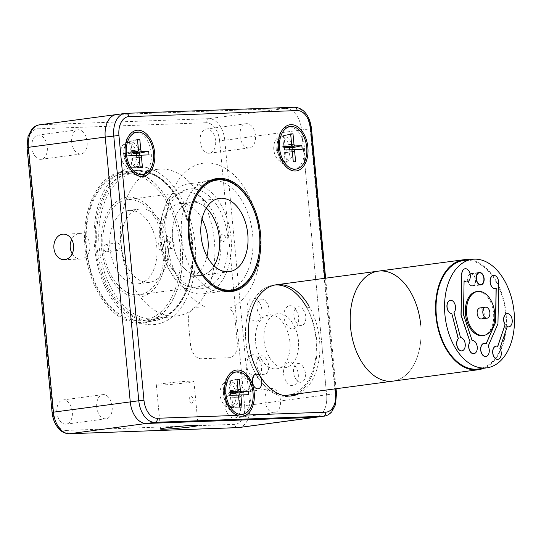 <?xml version="1.0" encoding="UTF-8"?>
<svg xmlns="http://www.w3.org/2000/svg" width="541" height="541" viewBox="0 0 541 541"><rect width="100%" height="100%" fill="white"/><g stroke="black" fill="none" stroke-linecap="round" stroke-linejoin="round"><path stroke-width="0.41" stroke-dasharray="2.71 2.03" d="M241.076 383.136A7.398 4.666 -97.6 0 1 244.769 375.63A7.398 4.666 -97.6 0 1 250.422 382.798A7.398 4.666 -97.6 0 1 246.73 390.298A7.398 4.666 -97.6 0 1 241.076 383.136M238.851 391.86A12.578 7.932 82.4 0 0 231.602 381.932A12.578 7.932 82.4 0 0 223.859 387.85A12.578 7.932 82.4 0 0 223.271 394.545A12.578 7.932 82.4 0 0 225.8 402.376A12.578 7.932 82.4 0 0 234.693 406.122A12.578 7.932 82.4 0 0 239.237 395.025M191.122 206.189A56.223 35.456 82.4 0 0 191.054 206.412A56.223 35.456 82.4 0 0 188.417 236.356A56.223 35.456 82.4 0 0 199.73 271.359A56.223 35.456 82.4 0 0 199.852 271.555M230.155 290.213A56.223 35.456 82.4 0 0 252.654 234.699A56.223 35.456 82.4 0 0 215.46 180.227M213.127 180.065A56.223 35.456 82.4 0 0 209.678 180.254A56.223 35.456 82.4 0 0 181.587 237.269A56.223 35.456 82.4 0 0 224.569 291.707A56.223 35.456 82.4 0 0 227.944 290.99M292.525 146.543A12.578 7.932 82.4 0 0 285.276 136.616A12.578 7.932 82.4 0 0 277.533 142.526A12.578 7.932 82.4 0 0 276.945 149.228A12.578 7.932 82.4 0 0 279.474 157.059A12.578 7.932 82.4 0 0 288.367 160.805A12.578 7.932 82.4 0 0 292.911 149.708M139.328 152.075A12.578 7.932 82.4 0 0 132.078 142.155A12.578 7.932 82.4 0 0 124.335 148.065A12.578 7.932 82.4 0 0 123.747 154.767A12.578 7.932 82.4 0 0 126.276 162.591A12.578 7.932 82.4 0 0 135.169 166.344A12.578 7.932 82.4 0 0 139.713 155.247M116.308 114.57A22.195 13.998 -97.6 0 1 117.16 114.496L285.479 108.416L117.16 114.496L125.695 113.36L294.013 107.274A22.195 13.998 -97.6 0 1 310.121 128.839L311.467 128.575M294.013 107.274L285.479 108.416A22.195 13.998 -97.6 0 1 301.587 129.975L326.622 394.802L301.587 129.975A22.195 13.998 82.4 0 0 285.479 108.416L208.657 118.675L40.345 124.761L117.16 114.496M324.073 416.171A22.195 13.998 -97.6 0 0 335.156 393.665L326.622 394.802A22.195 13.998 -97.6 0 1 315.538 417.307A22.195 13.998 82.4 0 0 326.622 394.802L249.807 405.067L224.772 140.241L310.121 128.839L335.156 393.665L336.502 393.402M296.022 310.04L296.678 311.21A11.097 6.999 -97.6 0 1 296.583 326.683A11.097 6.999 -97.6 0 1 286.561 324.593L285.898 323.423A11.097 6.999 -97.6 0 1 285.993 307.957A11.097 6.999 -97.6 0 1 296.022 310.04M258.909 359.109L259.572 360.279A11.097 6.999 -97.6 0 1 259.477 375.745A11.097 6.999 -97.6 0 1 249.448 373.662L248.786 372.492A11.097 6.999 -97.6 0 1 248.88 357.019A11.097 6.999 -97.6 0 1 258.909 359.109M259.254 302.385L259.917 303.562A11.097 6.999 -97.6 0 1 259.822 319.028A11.097 6.999 -97.6 0 1 249.793 316.938L249.13 315.768A11.097 6.999 -97.6 0 1 249.225 300.302A11.097 6.999 -97.6 0 1 259.254 302.385M286.216 381.31L285.553 380.14A11.097 6.999 -97.6 0 1 285.648 364.675A11.097 6.999 -97.6 0 1 295.67 366.764L296.333 367.934A11.097 6.999 -97.6 0 1 296.238 383.4A11.097 6.999 -97.6 0 1 286.216 381.31M260.918 358.494L260.255 357.324A26.631 16.798 -97.6 0 1 260.485 320.198A26.631 16.798 -97.6 0 1 284.546 325.209L285.208 326.379A26.631 16.798 -97.6 0 1 284.985 363.505A26.631 16.798 -97.6 0 1 260.918 358.494M235.166 320.603A14.796 9.332 82.4 0 0 229.472 308.187A73.975 46.654 -97.6 0 0 249.225 196.342A73.975 46.654 -97.6 0 0 172.099 192.339A73.975 46.654 -97.6 0 0 205.147 306.93L196.369 307.241A14.796 9.332 82.4 0 0 188.41 322.294L190.493 344.36A14.796 9.332 82.4 0 0 201.238 358.737L229.289 357.723A14.796 9.332 82.4 0 0 237.249 342.676L235.166 320.603M289.536 147.727A12.578 7.932 82.4 0 0 280.15 136.887A12.578 7.932 82.4 0 0 273.814 149.647A12.578 7.932 82.4 0 0 282.706 161.867A12.578 7.932 82.4 0 0 289.766 149.803M136.339 153.265A12.578 7.932 82.4 0 0 126.959 142.425A12.578 7.932 82.4 0 0 120.616 155.179A12.578 7.932 82.4 0 0 129.515 167.406A12.578 7.932 82.4 0 0 136.569 155.341M235.862 393.043A12.578 7.932 82.4 0 0 226.483 382.203A12.578 7.932 82.4 0 0 220.14 394.964A12.578 7.932 82.4 0 0 229.039 407.184A12.578 7.932 82.4 0 0 236.092 395.119M298.943 393.692A55.48 34.989 82.4 0 0 309.75 307.464L309.087 306.294M275.017 284.992A55.48 34.989 82.4 0 0 247.217 316.708A55.48 34.989 82.4 0 0 255.636 373.581L256.299 374.751L259.139 374.372M256.299 374.751A55.48 34.989 82.4 0 0 288.948 396.289A55.48 34.989 82.4 0 0 290.361 396.053M296.096 394.071A55.48 34.989 82.4 0 0 306.903 307.843L309.75 307.464M303.542 310.236A8.879 5.599 82.4 0 0 295.521 308.573A8.879 5.599 82.4 0 0 295.447 320.941L296.11 322.118A8.879 5.599 82.4 0 0 304.13 323.782A8.879 5.599 82.4 0 0 304.204 311.406L303.542 310.236M266.774 302.588A8.879 5.599 82.4 0 0 258.754 300.918A8.879 5.599 82.4 0 0 258.679 313.293L259.342 314.463A8.879 5.599 82.4 0 0 267.362 316.133A8.879 5.599 82.4 0 0 267.437 303.758L266.774 302.588M266.429 359.305A8.879 5.599 82.4 0 0 258.409 357.635A8.879 5.599 82.4 0 0 258.334 370.01L258.997 371.18A8.879 5.599 82.4 0 0 267.017 372.85A8.879 5.599 82.4 0 0 267.092 360.475L266.429 359.305M303.197 366.96A8.879 5.599 82.4 0 0 295.176 365.29A8.879 5.599 82.4 0 0 295.095 377.665L295.758 378.835A8.879 5.599 82.4 0 0 303.778 380.506A8.879 5.599 82.4 0 0 303.859 368.13L303.197 366.96M269.452 357.358A26.631 16.798 82.4 0 0 293.52 362.362A26.631 16.798 82.4 0 0 293.743 325.236L293.08 324.066A26.631 16.798 82.4 0 0 269.019 319.055A26.631 16.798 82.4 0 0 268.789 356.181L269.452 357.358M306.903 307.843L306.24 306.673M72.183 253.783A12.774 9.894 -92.1 0 0 80.568 259.078A12.774 9.894 -92.1 0 0 89.934 244.999A12.774 9.894 -92.1 0 0 79.649 233.543A12.774 9.894 -92.1 0 0 71.669 239.433M191.757 403.295C188.572 400.935 188.336 398.46 191.054 395.856C193.752 398.277 193.982 400.759 191.757 403.295M189.668 381.182A18.881 0.893 174.6 0 0 168.765 382.879A18.881 0.893 174.6 0 0 156.342 384.901A18.881 0.893 174.6 0 0 160.616 385.064A18.881 0.893 174.6 0 0 181.519 383.366A18.881 0.893 174.6 0 0 193.942 381.351A18.881 0.893 174.6 0 0 189.668 381.182M231.318 393.855A12.206 7.696 -97.6 0 1 240.65 405.676A12.206 7.696 -97.6 0 1 234.551 418.051A12.206 7.696 -97.6 0 1 225.218 406.23A12.206 7.696 -97.6 0 1 230.635 393.997M265.049 400.908A12.206 7.696 -97.6 0 1 271.149 388.533A12.206 7.696 -97.6 0 1 280.481 400.354A12.206 7.696 -97.6 0 1 274.382 412.729A12.206 7.696 -97.6 0 1 265.049 400.908M56.9 412.316A12.206 7.696 -97.6 0 1 62.999 399.941A12.206 7.696 -97.6 0 1 72.332 411.755A12.206 7.696 -97.6 0 1 66.232 424.137A12.206 7.696 -97.6 0 1 56.9 412.316M96.738 406.994A12.206 7.696 -97.6 0 1 102.831 394.619A12.206 7.696 -97.6 0 1 112.163 406.44A12.206 7.696 -97.6 0 1 106.063 418.815A12.206 7.696 -97.6 0 1 96.738 406.994M31.872 147.49A12.206 7.696 -97.6 0 1 37.965 135.108A12.206 7.696 -97.6 0 1 47.297 146.929A12.206 7.696 -97.6 0 1 41.197 159.304A12.206 7.696 -97.6 0 1 31.872 147.49M71.703 142.168A12.206 7.696 -97.6 0 1 77.796 129.793A12.206 7.696 -97.6 0 1 87.128 141.607A12.206 7.696 -97.6 0 1 81.028 153.989A12.206 7.696 -97.6 0 1 71.703 142.168M200.184 141.404A12.206 7.696 -97.6 0 1 206.283 129.029A12.206 7.696 -97.6 0 1 215.616 140.849A12.206 7.696 -97.6 0 1 209.516 153.225A12.206 7.696 -97.6 0 1 200.184 141.404M240.015 136.082A12.206 7.696 -97.6 0 1 246.114 123.706A12.206 7.696 -97.6 0 1 255.447 135.527A12.206 7.696 -97.6 0 1 249.347 147.903A12.206 7.696 -97.6 0 1 240.015 136.082M181.871 245.404A76.565 48.284 82.4 0 0 166.466 197.736A76.565 48.284 82.4 0 0 110.486 176.001A76.565 48.284 82.4 0 0 85.086 248.907A76.565 48.284 82.4 0 0 127 320.799A76.565 48.284 82.4 0 0 178.28 286.182A76.565 48.284 82.4 0 0 181.871 245.404M86.12 248.813A75.821 47.818 -97.6 0 1 124.004 171.923A75.821 47.818 -97.6 0 1 166.716 198.141A75.821 47.818 -97.6 0 1 181.972 245.35A75.821 47.818 -97.6 0 1 178.415 285.729A75.821 47.818 -97.6 0 1 144.089 322.233A75.821 47.818 -97.6 0 1 86.12 248.813M95.798 247.521A75.821 47.818 -97.6 0 1 133.681 170.631A75.821 47.818 -97.6 0 1 191.642 244.059A75.821 47.818 -97.6 0 1 153.759 320.941A75.821 47.818 -97.6 0 1 95.798 247.521M180.16 186.726A55.48 34.989 82.4 0 0 162.476 250.348A55.48 34.989 82.4 0 0 203.301 293.804A55.48 34.989 82.4 0 0 211.754 290.889A55.48 34.989 82.4 0 0 229.431 227.274A55.48 34.989 82.4 0 0 188.606 183.818A55.48 34.989 82.4 0 0 180.16 186.726M185.428 204.092A36.984 23.324 -97.6 0 1 191.061 202.151A36.984 23.324 -97.6 0 1 206.317 208.008A36.984 23.324 82.4 0 0 191.061 202.151A36.984 23.324 82.4 0 0 172.579 239.656A36.984 23.324 82.4 0 0 200.853 275.47A36.984 23.324 -97.6 0 1 173.634 246.5A36.984 23.324 -97.6 0 1 185.428 204.092M214.04 265.814A36.984 23.324 -97.6 0 1 206.486 273.53A36.984 23.324 -97.6 0 1 200.853 275.47A36.984 23.324 82.4 0 0 214.04 265.814M188.681 312.035A73.975 46.654 -97.6 0 1 177.414 315.917A73.975 46.654 -97.6 0 1 122.983 257.976A73.975 46.654 -97.6 0 1 146.557 173.154A73.975 46.654 -97.6 0 1 157.823 169.272A73.975 46.654 -97.6 0 1 212.255 227.213A73.975 46.654 -97.6 0 1 188.681 312.035M154.422 316.613A73.975 46.654 -97.6 0 1 143.155 320.495A73.975 46.654 -97.6 0 1 88.724 262.554A73.975 46.654 -97.6 0 1 112.305 177.732A73.975 46.654 -97.6 0 1 123.571 173.85A73.975 46.654 -97.6 0 1 178.003 231.791A73.975 46.654 -97.6 0 1 154.422 316.613M119.723 202.192A47.912 30.215 -97.6 0 1 127.02 199.683A47.912 30.215 -97.6 0 1 162.273 237.208A47.912 30.215 -97.6 0 1 147.003 292.147A47.912 30.215 -97.6 0 1 139.706 294.662A47.912 30.215 -97.6 0 1 104.454 257.131A47.912 30.215 -97.6 0 1 119.723 202.192M203.91 284.546A47.912 30.215 82.4 0 0 219.179 229.607A47.912 30.215 82.4 0 0 183.92 192.075A47.912 30.215 82.4 0 0 176.623 194.591A47.912 30.215 82.4 0 0 161.353 249.529A47.912 30.215 82.4 0 0 196.613 287.061A47.912 30.215 82.4 0 0 203.91 284.546M103.906 248.238A3.699 2.333 -97.6 0 1 105.759 244.485A3.699 2.333 -97.6 0 1 108.585 248.069A3.699 2.333 -97.6 0 1 106.733 251.815A3.699 2.333 -97.6 0 1 103.906 248.238M115.287 246.716A3.699 2.333 -97.6 0 1 117.133 242.963A3.699 2.333 -97.6 0 1 119.967 246.547A3.699 2.333 -97.6 0 1 118.114 250.294A3.699 2.333 -97.6 0 1 115.287 246.716M158.141 246.277A3.699 2.333 -97.6 0 1 159.994 242.524A3.699 2.333 -97.6 0 1 162.821 246.108A3.699 2.333 -97.6 0 1 160.968 249.854A3.699 2.333 -97.6 0 1 158.141 246.277M169.522 244.755A3.699 2.333 -97.6 0 1 171.369 241.002A3.699 2.333 -97.6 0 1 174.202 244.586A3.699 2.333 -97.6 0 1 172.349 248.339A3.699 2.333 -97.6 0 1 169.522 244.755M121.367 246.493A36.984 23.324 -97.6 0 1 139.849 208.988A36.984 23.324 -97.6 0 1 168.123 244.809A36.984 23.324 -97.6 0 1 149.641 282.314A36.984 23.324 -97.6 0 1 121.367 246.493M109.985 248.015A36.984 23.324 -97.6 0 1 128.467 210.51A36.984 23.324 -97.6 0 1 156.741 246.324A36.984 23.324 -97.6 0 1 138.259 283.836A36.984 23.324 -97.6 0 1 109.985 248.015M165.133 246.02A50.259 31.696 -97.6 0 1 138.09 297.151A50.259 31.696 -97.6 0 1 101.593 248.319A50.259 31.696 -97.6 0 1 128.636 197.188A50.259 31.696 -97.6 0 1 165.133 246.02M202.003 219.044A36.984 23.324 82.4 0 0 179.68 203.666A36.984 23.324 82.4 0 0 161.198 241.178A36.984 23.324 82.4 0 0 189.472 276.992A36.984 23.324 82.4 0 0 206.98 256.292M225.408 237.742A3.699 2.333 82.4 0 0 222.723 234.152A3.699 2.333 82.4 0 0 220.735 237.912A3.699 2.333 82.4 0 0 223.419 241.509A3.699 2.333 82.4 0 0 225.408 237.742M166.5 239.873A3.699 2.333 82.4 0 0 169.184 243.47A3.699 2.333 82.4 0 0 171.172 239.704A3.699 2.333 82.4 0 0 168.488 236.113A3.699 2.333 82.4 0 0 166.5 239.873M164.187 239.961A50.259 31.696 82.4 0 0 200.677 288.793A50.259 31.696 82.4 0 0 227.72 237.661A50.259 31.696 82.4 0 0 191.23 188.829A50.259 31.696 82.4 0 0 164.187 239.961M281.962 395.058A55.48 34.989 -97.6 0 1 245.871 341.391A55.48 34.989 -97.6 0 1 273.59 285.134A55.48 34.989 -97.6 0 1 316.005 338.855A55.48 34.989 -97.6 0 1 288.285 395.119M420.702 324.87A55.48 34.989 -97.6 0 1 392.982 381.128A55.48 34.989 -97.6 0 0 420.526 323.187A55.48 34.989 -97.6 0 0 380.424 270.967A55.48 34.989 -97.6 0 0 378.287 271.149M482.464 335.596A22.195 13.998 82.4 0 0 493.48 312.414A22.195 13.998 82.4 0 0 477.439 291.525A22.195 13.998 82.4 0 0 476.587 291.599M461.852 350.872A6.654 4.2 82.4 0 0 465.104 343.975A6.654 4.2 82.4 0 0 460.405 337.658L453.973 312.536M473.855 353.692A6.654 4.2 82.4 0 0 477.094 346.7A6.654 4.2 82.4 0 0 472.286 340.478A6.654 4.2 82.4 0 0 472.029 340.499A6.654 4.2 82.4 0 0 471.982 340.505L463.373 314.652L464.083 280.752M466.897 281.942A6.654 4.2 82.4 0 0 470.143 274.95A6.654 4.2 82.4 0 0 465.334 268.728A6.654 4.2 82.4 0 0 465.132 268.742M472.192 286.074A6.289 3.963 82.4 0 0 472.435 286.054A6.289 3.963 82.4 0 0 475.553 279.487A6.289 3.963 82.4 0 0 471.008 273.57A6.289 3.963 82.4 0 0 470.765 273.59A6.289 3.963 82.4 0 0 467.647 280.157A6.289 3.963 82.4 0 0 472.192 286.074M478.237 368.996A54.742 34.523 82.4 0 0 505.416 311.826A54.742 34.523 82.4 0 0 465.842 260.302A54.742 34.523 82.4 0 0 463.738 260.478M486.102 343.751L486.068 343.819A6.654 4.2 82.4 0 0 484.29 343.298A6.654 4.2 82.4 0 0 484.094 343.319M485.852 356.512A6.654 4.2 82.4 0 0 488.077 346.139L497.848 323.748L498.565 283.017A6.654 4.2 82.4 0 0 493.683 275.396A6.654 4.2 82.4 0 0 493.487 275.41M495.252 288.603A6.654 4.2 82.4 0 0 496.097 288.326L496.097 288.367M508.817 326.852A6.654 4.2 82.4 0 0 512.057 319.866A6.654 4.2 82.4 0 0 507.248 313.645A6.654 4.2 82.4 0 0 507.052 313.658M497.673 346.355L497.652 346.416A6.654 4.2 82.4 0 0 496.293 346.125A6.654 4.2 82.4 0 0 496.09 346.139M497.855 359.332A6.654 4.2 82.4 0 0 501.034 355.214A6.654 4.2 82.4 0 0 499.776 348.431L507.255 326.575M469.385 259.721A55.48 34.989 -97.6 0 1 505.673 310.101A55.48 34.989 -97.6 0 1 483.884 368.238M453.858 312.549A6.654 4.2 82.4 0 0 455.022 304.887A6.654 4.2 82.4 0 0 450.349 300.323M481.605 318.906A5.545 3.496 82.4 0 0 484.134 312.982A5.545 3.496 82.4 0 0 480.144 307.93M471.042 273.935A5.917 3.733 82.4 0 0 470.819 273.956A5.917 3.733 82.4 0 0 467.877 280.137A5.917 3.733 82.4 0 0 472.158 285.709A5.917 3.733 82.4 0 0 472.381 285.689A5.917 3.733 82.4 0 0 475.323 279.508A5.917 3.733 82.4 0 0 471.042 273.935M223.636 393.949A21.451 13.532 82.4 0 0 240.035 414.724A21.451 13.532 82.4 0 0 250.754 392.969A21.451 13.532 82.4 0 0 234.354 372.194A21.451 13.532 82.4 0 0 223.636 393.949M230.764 395.315L228.701 395.444A2.624 1.657 -97.6 0 1 230.608 398L231.507 407.522L239.622 407.17M231.507 407.522L241.962 407.089M232.86 407.474L231.961 397.946A2.624 1.657 -97.6 0 1 233.367 395.275A2.624 1.657 -97.6 0 1 233.374 395.275L239.426 395.058L239.041 392.928M232.015 392.536A2.624 1.657 -97.6 0 1 231.264 390.588L230.365 381.067L229.012 381.114L229.911 390.643A2.624 1.657 -97.6 0 1 228.687 393.287A2.624 1.657 -97.6 0 1 228.498 393.314L222.439 393.53L230.412 391.637M229.012 381.114L236.978 379.221M230.365 381.067L237.019 379.633M239.426 395.058L248.529 394.673M277.31 148.633A21.451 13.532 82.4 0 0 293.709 169.407A21.451 13.532 82.4 0 0 304.427 147.652A21.451 13.532 82.4 0 0 288.022 126.878A21.451 13.532 82.4 0 0 277.31 148.633M285.689 147.213A2.624 1.657 -97.6 0 1 284.938 145.272L284.039 135.75L282.679 135.798L283.579 145.326A2.624 1.657 -97.6 0 1 282.361 147.97A2.624 1.657 -97.6 0 1 282.165 147.997L276.113 148.214L276.316 150.351L282.368 150.127A2.624 1.657 -97.6 0 1 284.275 152.677L285.175 162.205L286.534 162.158L285.634 152.63A2.624 1.657 -97.6 0 1 287.041 149.958A2.624 1.657 -97.6 0 1 287.048 149.958L293.1 149.742L292.715 147.612M286.534 162.158L295.629 161.773M285.175 162.205L293.296 161.854M276.316 150.351L284.431 149.999M276.113 148.214L284.086 146.32M282.679 135.798L290.652 133.904M284.039 135.75L290.693 134.31M293.1 149.742L302.196 149.357M124.112 154.165A21.451 13.532 82.4 0 0 140.511 174.939A21.451 13.532 82.4 0 0 151.23 153.191A21.451 13.532 82.4 0 0 134.831 132.417A21.451 13.532 82.4 0 0 124.112 154.165M132.491 152.751A2.624 1.657 -97.6 0 1 131.74 150.811L130.841 141.282L129.482 141.336L130.381 150.858A2.624 1.657 -97.6 0 1 129.164 153.509A2.624 1.657 -97.6 0 1 128.974 153.529L122.915 153.752L123.118 155.882L129.171 155.666A2.624 1.657 -97.6 0 1 131.078 158.215L131.977 167.744L133.336 167.696L132.437 158.168A2.624 1.657 -97.6 0 1 133.843 155.497A2.624 1.657 -97.6 0 1 133.85 155.497L139.903 155.281L139.517 153.15M133.336 167.696L142.439 167.311M131.977 167.744L140.099 167.392M123.118 155.882L131.233 155.531M122.915 153.752L130.888 151.859M129.482 141.336L137.455 139.436M130.841 141.282L137.495 139.849M139.903 155.281L149.005 154.895M192.069 238.081A73.975 46.654 -97.6 0 1 155.788 318.805A73.975 46.654 -97.6 0 1 99.923 252.884A73.975 46.654 -97.6 0 1 136.204 172.16A73.975 46.654 -97.6 0 1 192.069 238.081M194.388 237.682A79.52 50.151 -97.6 0 1 156.214 324.336A79.52 50.151 -97.6 0 1 95.331 253.594A79.52 50.151 -97.6 0 1 133.499 166.932A79.52 50.151 -97.6 0 1 194.388 237.682M335.237 388.844L324.789 278.297M238.716 427.573A22.195 13.998 82.4 0 0 249.807 405.067L244.62 405.534A18.495 11.665 -97.6 0 1 234.672 424.347A3.699 2.867 -92.1 0 0 237.438 427.661M224.772 140.241A22.195 13.998 82.4 0 0 208.657 118.675A3.699 2.867 -92.1 0 0 206.162 122.733A18.495 11.665 -97.6 0 1 219.592 140.701L224.772 140.241M27.057 147.598L27.895 147.632A18.495 11.665 -97.6 0 1 37.843 128.819A3.699 2.867 -92.1 0 1 40.345 124.761A22.195 13.998 82.4 0 0 39.493 124.829M234.672 424.347L66.354 430.426A3.699 2.867 -92.1 0 0 69.336 433.74M52.092 412.425L52.93 412.458L27.895 147.632M66.354 430.426A18.495 11.665 -97.6 0 1 52.93 412.458M37.843 128.819L206.162 122.733M219.592 140.701L244.62 405.534M228.701 395.444L237.31 395.079M230.608 398L238.649 396.878M231.961 397.946L238.669 397.087M229.911 390.643L237.952 389.52M231.264 390.588L237.966 389.73M285.634 152.63L292.343 151.771M284.275 152.677L292.323 151.554M282.368 150.127L290.977 149.762M282.165 147.997L284.201 147.537M283.579 145.326L291.626 144.204M284.938 145.272L291.64 144.413M132.437 158.168L139.145 157.309M131.078 158.215L139.125 157.093M129.171 155.666L137.779 155.294M128.974 153.529L131.003 153.069M130.381 150.858L138.428 149.735M131.74 150.811L138.442 149.952M97.86 253.188A75.456 47.588 82.4 0 0 155.632 320.306A75.456 47.588 82.4 0 0 191.852 238.087A75.456 47.588 82.4 0 0 134.08 170.963A75.456 47.588 82.4 0 0 97.86 253.188M244.769 375.63L256.15 374.108M223.859 387.85L225.834 381.277M191.054 206.412L191.189 205.959M209.678 180.254L216.508 179.341M277.533 142.526L279.508 135.96M124.335 148.065L126.31 141.499M126.276 162.591L129.908 168.413M279.474 157.059L283.099 162.875M224.569 291.707L231.392 290.794M199.73 271.359L199.981 271.758M225.8 402.376L229.431 408.191M325.614 278.182L336.062 388.736M246.73 390.298L258.111 388.776M288.948 396.289L291.788 395.911M79.649 233.543L63.283 234.138M156.342 384.901L160.515 429.04M271.149 388.533L235.896 393.246M102.831 394.619L62.999 399.941M77.796 129.793L37.965 135.108M246.114 123.706L206.283 129.029M166.716 198.141L166.466 197.736M124.004 171.923L133.681 170.631M144.089 322.233L153.759 320.941M178.415 285.729L178.28 286.182M249.347 147.903L209.516 153.225M81.028 153.989L41.197 159.304M106.063 418.815L66.232 424.137M274.382 412.729L234.551 418.051M193.942 381.351L198.114 425.483M80.568 259.078L64.203 259.673M203.301 293.804L225.617 290.821M179.68 203.666L219.511 198.344M189.472 276.992L229.303 271.67M188.606 183.818L210.922 180.836M177.414 315.917L143.155 320.495M183.92 192.075L127.02 199.683M196.613 287.061L139.706 294.662M157.823 169.272L123.571 173.85M117.133 242.963L105.759 244.485M171.369 241.002L159.994 242.524M128.467 210.51L139.849 208.988M138.259 283.836L149.641 282.314M172.349 248.339L160.968 249.854M118.114 250.294L106.733 251.815M273.59 285.134L276.437 284.755M472.435 286.054L480.969 284.911M470.765 273.59L479.299 272.448M470.819 273.956L478.021 272.995M472.381 285.689L479.59 284.728M284.201 147.551L282.361 147.97M131.003 153.089L129.164 153.509M155.788 318.805C180.058 316.857 197.999 277.993 191.528 238.148C186.544 198.987 159.588 167.832 136.204 172.16"/><path stroke-width="0.81" d="M261.803 381.277A7.398 4.666 82.4 0 0 256.15 374.108A7.398 4.666 82.4 0 0 252.451 381.615A7.398 4.666 82.4 0 0 258.111 388.776A7.398 4.666 82.4 0 0 261.803 381.277M254.196 392.624A23.304 14.695 82.4 0 0 241.442 370.741A23.304 14.695 82.4 0 0 225.834 381.277A23.304 14.695 82.4 0 0 224.745 393.686A23.304 14.695 82.4 0 0 229.431 408.191A23.304 14.695 82.4 0 0 237.066 415.387C240.069 416.611 243.065 416.502 246.047 415.062A23.304 14.695 82.4 0 0 254.196 392.624M239.237 395.025A12.578 7.932 82.4 0 0 239.169 393.97A12.578 7.932 82.4 0 0 238.851 391.86M188.518 236.295A56.961 35.922 -97.6 0 1 191.189 205.959A56.961 35.922 -97.6 0 1 229.343 180.2A56.961 35.922 -97.6 0 1 260.519 233.692A56.961 35.922 -97.6 0 1 241.624 287.927A56.961 35.922 -97.6 0 1 199.981 271.758A56.961 35.922 -97.6 0 1 188.518 236.295M199.852 271.555A56.223 35.456 82.4 0 0 231.392 290.794A56.223 35.456 82.4 0 0 259.484 233.786A56.223 35.456 82.4 0 0 216.508 179.341A56.223 35.456 82.4 0 0 191.122 206.189M215.46 180.227A56.223 35.456 82.4 0 0 213.127 180.065M307.87 147.308A23.304 14.695 82.4 0 0 295.115 125.424A23.304 14.695 82.4 0 0 279.508 135.96A23.304 14.695 82.4 0 0 278.412 148.369A23.304 14.695 82.4 0 0 283.099 162.875A23.304 14.695 82.4 0 0 300.14 169.495A23.304 14.695 82.4 0 0 307.87 147.308M292.911 149.708A12.578 7.932 82.4 0 0 292.837 148.653A12.578 7.932 82.4 0 0 292.525 146.543M154.672 152.839A23.304 14.695 82.4 0 0 141.918 130.963A23.304 14.695 82.4 0 0 126.31 141.499A23.304 14.695 82.4 0 0 125.214 153.908A23.304 14.695 82.4 0 0 129.908 168.413A23.304 14.695 82.4 0 0 146.942 175.027A23.304 14.695 82.4 0 0 154.672 152.839M139.713 155.247A12.578 7.932 82.4 0 0 139.646 154.192A12.578 7.932 82.4 0 0 139.328 152.075M227.944 290.99A56.223 35.456 82.4 0 0 230.155 290.213M325.614 278.182L311.467 128.575L310.629 128.542A18.495 11.665 82.4 0 0 297.205 110.574L128.886 116.653A18.495 11.665 82.4 0 0 118.939 135.466L105.218 137.076A22.195 13.998 -97.6 0 1 116.308 114.57A22.195 13.998 82.4 0 0 105.218 137.076L130.253 401.902L105.218 137.076L28.402 147.335L53.437 412.161L130.253 401.902A22.195 13.998 82.4 0 0 146.368 423.461L314.679 417.382L146.368 423.461A22.195 13.998 -97.6 0 1 130.253 401.902L138.787 400.759L113.752 135.933A22.195 13.998 -97.6 0 1 124.843 113.427A22.195 13.998 -97.6 0 1 125.695 113.36A3.699 2.867 -92.1 0 1 125.911 113.34L294.23 107.26A3.699 2.867 -92.1 0 0 294.013 107.274M157.397 418.267A3.699 2.867 -92.1 0 1 154.902 422.325L69.546 433.726L237.864 427.64A22.195 13.998 82.4 0 0 238.716 427.573L315.538 417.307A22.195 13.998 -97.6 0 1 314.679 417.382A22.195 13.998 82.4 0 0 315.538 417.307L324.073 416.171A22.195 13.998 -97.6 0 1 323.22 416.239L154.902 422.325A22.195 13.998 -97.6 0 1 138.787 400.759L143.974 400.299A18.495 11.665 82.4 0 0 157.397 418.267L237.066 415.387M289.766 149.803A12.578 7.932 82.4 0 0 289.712 149.073A12.578 7.932 82.4 0 0 289.536 147.727M136.569 155.341A12.578 7.932 82.4 0 0 136.515 154.604A12.578 7.932 82.4 0 0 136.339 153.265M236.092 395.119A12.578 7.932 82.4 0 0 236.038 394.389A12.578 7.932 82.4 0 0 235.862 393.043M309.087 306.294A55.48 34.989 82.4 0 0 258.95 295.853A55.48 34.989 82.4 0 0 258.476 373.202L259.139 374.372A55.48 34.989 82.4 0 0 291.788 395.911A55.48 34.989 82.4 0 0 298.943 393.692M290.361 396.053A55.48 34.989 82.4 0 0 296.096 394.071M306.24 306.673A55.48 34.989 82.4 0 0 275.017 284.992M73.569 245.594A12.774 9.894 -92.1 0 0 63.283 234.138A12.774 9.894 -92.1 0 0 53.917 248.218A12.774 9.894 -92.1 0 0 64.203 259.673A12.774 9.894 -92.1 0 0 73.569 245.594M71.669 239.433A12.774 9.894 -92.1 0 0 70.283 247.622A12.774 9.894 -92.1 0 0 72.183 253.783M193.84 425.321A18.881 0.893 174.6 0 0 172.937 427.018A18.881 0.893 174.6 0 0 160.515 429.04A18.881 0.893 174.6 0 0 164.789 429.202A18.881 0.893 174.6 0 0 185.691 427.505A18.881 0.893 174.6 0 0 198.114 425.483A18.881 0.893 174.6 0 0 193.84 425.321M230.635 393.997A12.206 7.696 -97.6 0 1 231.318 393.855L235.896 393.246M117.16 114.496A22.195 13.998 82.4 0 0 116.308 114.57L125.911 113.34A3.699 2.867 -92.1 0 1 128.886 116.653M208.61 182.926A55.48 34.989 82.4 0 0 190.926 246.547A55.48 34.989 82.4 0 0 231.751 290.003A55.48 34.989 82.4 0 0 240.204 287.088A55.48 34.989 82.4 0 0 257.881 223.474A55.48 34.989 82.4 0 0 217.063 180.018A55.48 34.989 82.4 0 0 208.61 182.926M213.878 200.292A36.984 23.324 -97.6 0 1 219.511 198.344A36.984 23.324 -97.6 0 1 246.723 227.321A36.984 23.324 -97.6 0 1 234.936 269.729A36.984 23.324 -97.6 0 1 229.303 271.67A36.984 23.324 -97.6 0 1 202.091 242.699A36.984 23.324 -97.6 0 1 213.878 200.292M206.317 208.008A36.984 23.324 -97.6 0 1 214.04 265.814A36.984 23.324 82.4 0 0 219.335 237.966A36.984 23.324 82.4 0 0 206.317 208.008M206.98 256.292A36.984 23.324 82.4 0 0 207.954 239.487A36.984 23.324 82.4 0 0 202.003 219.044M483.884 368.238A55.48 34.989 -97.6 0 1 478.339 369.726L392.982 381.128A55.48 34.989 -97.6 0 1 390.852 381.31A55.48 34.989 -97.6 0 1 350.744 329.09A55.48 34.989 -97.6 0 1 378.287 271.149A55.48 34.989 -97.6 0 0 350.568 327.406A55.48 34.989 -97.6 0 0 392.982 381.128L288.285 395.119A55.48 34.989 -97.6 0 1 281.962 395.058M276.437 284.755L378.287 271.149A55.48 34.989 -97.6 0 1 420.702 324.87M485.832 307.166A5.545 3.496 82.4 0 0 485.615 307.187A5.545 3.496 82.4 0 0 482.863 312.982A5.545 3.496 82.4 0 0 486.873 318.203A5.545 3.496 82.4 0 0 487.089 318.182A5.545 3.496 82.4 0 0 489.842 312.387A5.545 3.496 82.4 0 0 485.832 307.166M480.144 307.93A5.545 3.496 82.4 0 0 479.928 307.944A5.545 3.496 82.4 0 0 477.176 313.739A5.545 3.496 82.4 0 0 481.186 318.96A5.545 3.496 82.4 0 0 481.395 318.947A5.545 3.496 82.4 0 0 481.605 318.906M478.575 291.376A22.195 13.998 82.4 0 0 477.723 291.45A22.195 13.998 82.4 0 0 466.707 314.625A22.195 13.998 82.4 0 0 482.748 335.515A22.195 13.998 82.4 0 0 483.6 335.44A22.195 13.998 82.4 0 0 494.616 312.265A22.195 13.998 82.4 0 0 478.575 291.376M477.723 291.45L476.587 291.599A22.195 13.998 82.4 0 0 465.571 314.774A22.195 13.998 82.4 0 0 481.612 335.663A22.195 13.998 82.4 0 0 482.464 335.596L483.6 335.44M461.649 350.886A6.654 4.2 82.4 0 0 461.906 350.859A6.654 4.2 82.4 0 0 465.219 344.002A6.654 4.2 82.4 0 0 460.519 337.638L453.973 312.536A6.654 4.2 82.4 0 0 455.123 304.826A6.654 4.2 82.4 0 0 450.403 300.316A6.654 4.2 82.4 0 0 447.089 307.18A6.654 4.2 82.4 0 0 451.796 313.537L458.342 338.646A6.654 4.2 82.4 0 0 457.131 346.159A6.654 4.2 82.4 0 0 461.649 350.886M451.796 313.537L458.227 338.659A6.654 4.2 82.4 0 0 457.017 346.172A6.654 4.2 82.4 0 0 461.541 350.899A6.654 4.2 82.4 0 0 461.791 350.879A6.654 4.2 82.4 0 0 461.852 350.872M472.401 340.465A6.654 4.2 82.4 0 0 472.144 340.485A6.654 4.2 82.4 0 0 472.097 340.492L463.488 314.639L464.083 280.752A6.654 4.2 82.4 0 0 466.7 281.956A6.654 4.2 82.4 0 0 466.957 281.935A6.654 4.2 82.4 0 0 470.257 274.977A6.654 4.2 82.4 0 0 465.449 268.715A6.654 4.2 82.4 0 0 465.192 268.735A6.654 4.2 82.4 0 0 461.818 274.334L460.993 315.085L470.021 341.851A6.654 4.2 82.4 0 0 469.23 349.303A6.654 4.2 82.4 0 0 473.652 353.706A6.654 4.2 82.4 0 0 473.909 353.686A6.654 4.2 82.4 0 0 477.216 346.734A6.654 4.2 82.4 0 0 472.401 340.465M469.913 341.865A6.654 4.2 82.4 0 0 469.115 349.317A6.654 4.2 82.4 0 0 473.537 353.719A6.654 4.2 82.4 0 0 473.794 353.699A6.654 4.2 82.4 0 0 473.855 353.692M465.132 268.742A6.654 4.2 82.4 0 0 465.077 268.749A6.654 4.2 82.4 0 0 461.71 274.348M464.077 280.88A6.654 4.2 82.4 0 0 466.585 281.969A6.654 4.2 82.4 0 0 466.842 281.949A6.654 4.2 82.4 0 0 466.897 281.942M480.726 284.938A6.289 3.963 82.4 0 0 480.969 284.911A6.289 3.963 82.4 0 0 484.087 278.345A6.289 3.963 82.4 0 0 479.542 272.427A6.289 3.963 82.4 0 0 479.299 272.448A6.289 3.963 82.4 0 0 476.181 279.014A6.289 3.963 82.4 0 0 480.726 284.938M474.376 259.159A54.742 34.523 82.4 0 0 472.279 259.335A54.742 34.523 82.4 0 0 445.101 316.512A54.742 34.523 82.4 0 0 484.668 368.036A54.742 34.523 82.4 0 0 486.772 367.853A54.742 34.523 82.4 0 0 513.95 310.683A54.742 34.523 82.4 0 0 474.376 259.159M472.279 259.335L463.738 260.478A54.742 34.523 82.4 0 0 436.567 317.648A54.742 34.523 82.4 0 0 476.134 369.172A54.742 34.523 82.4 0 0 478.237 368.996L486.772 367.853M478.339 369.726A55.48 34.989 -97.6 0 1 476.202 369.909A55.48 34.989 -97.6 0 1 436.1 317.689A55.48 34.989 -97.6 0 1 463.644 259.748A55.48 34.989 -97.6 0 1 465.774 259.565A55.48 34.989 -97.6 0 1 469.385 259.721M484.405 343.285A6.654 4.2 82.4 0 0 484.148 343.305A6.654 4.2 82.4 0 0 480.841 350.264A6.654 4.2 82.4 0 0 485.656 356.526A6.654 4.2 82.4 0 0 485.913 356.505A6.654 4.2 82.4 0 0 489.078 352.725A6.654 4.2 82.4 0 0 488.192 346.125L497.963 323.734L498.674 282.997A6.654 4.2 82.4 0 0 493.798 275.376A6.654 4.2 82.4 0 0 493.541 275.403A6.654 4.2 82.4 0 0 490.241 282.355A6.654 4.2 82.4 0 0 495.049 288.624A6.654 4.2 82.4 0 0 495.306 288.596A6.654 4.2 82.4 0 0 496.212 288.306L495.617 322.193L486.183 343.805A6.654 4.2 82.4 0 0 484.405 343.285M484.094 343.319A6.654 4.2 82.4 0 0 484.033 343.325A6.654 4.2 82.4 0 0 480.726 350.277A6.654 4.2 82.4 0 0 485.541 356.546A6.654 4.2 82.4 0 0 485.798 356.519A6.654 4.2 82.4 0 0 485.852 356.512M493.487 275.41A6.654 4.2 82.4 0 0 493.426 275.416A6.654 4.2 82.4 0 0 490.126 282.368A6.654 4.2 82.4 0 0 494.934 288.637A6.654 4.2 82.4 0 0 495.191 288.617A6.654 4.2 82.4 0 0 495.252 288.603M505.132 324.559L497.767 346.396A6.654 4.2 82.4 0 0 496.408 346.112A6.654 4.2 82.4 0 0 496.151 346.132A6.654 4.2 82.4 0 0 492.844 353.084A6.654 4.2 82.4 0 0 497.659 359.352A6.654 4.2 82.4 0 0 497.916 359.325A6.654 4.2 82.4 0 0 501.142 355.241A6.654 4.2 82.4 0 0 499.891 348.411L507.255 326.575A6.654 4.2 82.4 0 0 508.614 326.865A6.654 4.2 82.4 0 0 508.871 326.845A6.654 4.2 82.4 0 0 512.178 319.893A6.654 4.2 82.4 0 0 507.363 313.624A6.654 4.2 82.4 0 0 507.106 313.652A6.654 4.2 82.4 0 0 503.881 317.736A6.654 4.2 82.4 0 0 505.132 324.559L497.673 346.355M507.052 313.658A6.654 4.2 82.4 0 0 506.991 313.665A6.654 4.2 82.4 0 0 503.766 317.756A6.654 4.2 82.4 0 0 505.017 324.58M507.235 326.636A6.654 4.2 82.4 0 0 508.499 326.886A6.654 4.2 82.4 0 0 508.756 326.859A6.654 4.2 82.4 0 0 508.817 326.852M496.09 346.139A6.654 4.2 82.4 0 0 496.036 346.145A6.654 4.2 82.4 0 0 492.729 353.097A6.654 4.2 82.4 0 0 497.544 359.366A6.654 4.2 82.4 0 0 497.801 359.346A6.654 4.2 82.4 0 0 497.855 359.332M495.617 322.193L486.102 343.751M461.818 274.334L461.108 315.065L470.021 341.851M450.349 300.323A6.654 4.2 82.4 0 0 450.295 300.329A6.654 4.2 82.4 0 0 446.974 307.193A6.654 4.2 82.4 0 0 451.681 313.55M496.097 288.367L495.509 322.206M479.576 272.799A5.917 3.733 82.4 0 0 479.353 272.813A5.917 3.733 82.4 0 0 476.411 278.994A5.917 3.733 82.4 0 0 480.692 284.566A5.917 3.733 82.4 0 0 480.915 284.546A5.917 3.733 82.4 0 0 483.857 278.365A5.917 3.733 82.4 0 0 479.576 272.799M225.915 393.645A21.451 13.532 82.4 0 0 242.314 414.42A21.451 13.532 82.4 0 0 253.032 392.665A21.451 13.532 82.4 0 0 236.633 371.89A21.451 13.532 82.4 0 0 225.915 393.645M230.764 395.315L237.31 395.079A1.846 1.163 -97.6 0 1 238.649 396.878L239.622 407.17L241.962 407.089L240.988 396.79A1.846 1.163 -97.6 0 1 241.976 394.91A1.846 1.163 -97.6 0 1 241.983 394.91L248.529 394.673L248.184 390.994L241.638 391.231A1.846 1.163 -97.6 0 1 240.292 389.432L239.318 379.133L236.978 379.221L237.952 389.52A1.846 1.163 -97.6 0 1 237.093 391.38A1.846 1.163 -97.6 0 1 236.958 391.4L230.412 391.637L230.764 395.315M237.019 379.633L239.318 379.133M239.041 392.928L233.171 393.145A2.624 1.657 -97.6 0 1 232.015 392.536M239.23 392.922L248.184 390.994M279.582 148.329A21.451 13.532 82.4 0 0 295.981 169.103A21.451 13.532 82.4 0 0 306.7 147.348A21.451 13.532 82.4 0 0 290.301 126.574A21.451 13.532 82.4 0 0 279.582 148.329M294.656 151.473A1.846 1.163 -97.6 0 1 295.65 149.593A1.846 1.163 -97.6 0 1 295.656 149.593L302.196 149.357L301.851 145.678L295.305 145.914A1.846 1.163 -97.6 0 1 293.966 144.116L292.992 133.816L290.652 133.904L291.626 144.204A1.846 1.163 -97.6 0 1 290.767 146.063A1.846 1.163 -97.6 0 1 290.632 146.084L284.086 146.32L284.431 149.999L290.977 149.762A1.846 1.163 -97.6 0 1 292.323 151.554L293.296 161.854L295.629 161.773L294.656 151.473L292.343 151.771M290.693 134.31L292.992 133.816M292.715 147.612L286.845 147.828A2.624 1.657 -97.6 0 1 285.689 147.213M292.897 147.605L301.851 145.678M126.384 153.867A21.451 13.532 82.4 0 0 142.783 174.635A21.451 13.532 82.4 0 0 153.502 152.887A21.451 13.532 82.4 0 0 137.103 132.112A21.451 13.532 82.4 0 0 126.384 153.867M141.465 157.012A1.846 1.163 -97.6 0 1 142.452 155.132A1.846 1.163 -97.6 0 1 142.459 155.132L149.005 154.895L148.653 151.216L142.107 151.453A1.846 1.163 -97.6 0 1 140.768 149.654L139.794 139.355L137.455 139.436L138.428 149.735A1.846 1.163 -97.6 0 1 137.57 151.602A1.846 1.163 -97.6 0 1 137.434 151.622L130.888 151.859L131.233 155.531L137.779 155.294A1.846 1.163 -97.6 0 1 139.125 157.093L140.099 167.392L142.439 167.311L141.465 157.012L139.145 157.309M137.495 139.849L139.794 139.355M139.517 153.15L133.647 153.36A2.624 1.657 -97.6 0 1 132.491 152.751M139.7 153.144L148.653 151.216M118.939 135.466L143.974 400.299M237.438 427.661A3.699 2.867 -92.1 0 0 237.648 427.661A3.699 2.867 -92.1 0 0 237.864 427.64L323.22 416.239A3.699 2.867 -92.1 0 0 325.716 412.181A18.495 11.665 82.4 0 0 335.663 393.368L335.237 388.844M246.047 415.062L325.716 412.181M336.062 388.736L336.502 393.402L335.663 393.368M324.789 278.297L310.629 128.542M297.205 110.574A3.699 2.867 -92.1 0 0 294.23 107.26C304.941 107.747 310.176 117.931 311.467 128.575M27.057 147.598L28.044 136.406L31.723 129.319C33.88 126.77 36.47 125.275 39.493 124.829A22.195 13.998 82.4 0 0 28.402 147.335L27.057 147.598L52.092 412.425L53.437 412.161A22.195 13.998 82.4 0 0 69.546 433.726A3.699 2.867 -92.1 0 1 69.336 433.74C63.196 433.578 59.909 430.034 58.928 428.925L56.392 425.605C54.019 421.75 52.585 417.354 52.092 412.425M238.669 397.087L240.988 396.79M237.519 395.099L241.976 394.91L237.519 395.099M237.093 391.38L230.534 392.867L236.958 391.4M237.966 389.73L240.292 389.432M233.171 393.145L241.638 391.231M291.186 149.783L295.643 149.593L291.186 149.783M284.201 147.537L290.632 146.084M291.64 144.413L293.966 144.116M286.845 147.828L295.305 145.914M137.996 155.321L142.445 155.132L137.996 155.321M131.003 153.069L137.434 151.622M138.442 149.952L140.768 149.654M133.647 153.36L142.107 151.453M336.502 393.402L335.515 404.594L331.843 411.681C329.679 414.23 327.089 415.725 324.073 416.171M39.493 124.829L116.308 114.57M238.716 427.573L69.336 433.74M225.617 290.821L231.751 290.003M210.922 180.836L217.063 180.018M485.615 307.187L479.928 307.944M378.287 271.149L463.644 259.748M487.089 318.182L481.395 318.947M478.021 272.995L479.353 272.813M479.59 284.728L480.915 284.546M240.035 414.724L242.314 414.42M234.354 372.194L236.633 371.89M293.709 169.407L295.981 169.103M288.022 126.878L290.301 126.574M290.767 146.063L284.201 147.551M140.511 174.939L142.783 174.635M134.831 132.417L137.103 132.112M137.57 151.602L131.003 153.089"/></g></svg>
